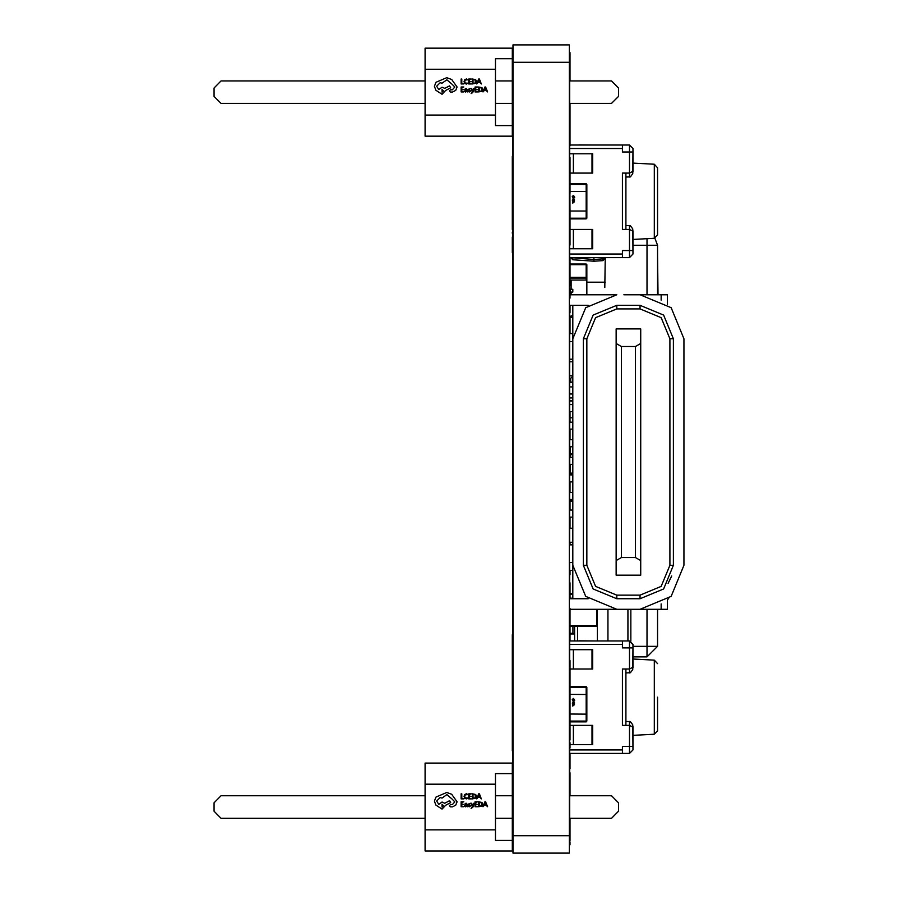 <?xml version="1.0" encoding="UTF-8"?>
<svg xmlns="http://www.w3.org/2000/svg" width="898" height="898" viewBox="0 0 898 898"><rect width="100%" height="100%" fill="white"/><g stroke="black" fill="none" stroke-linecap="round" stroke-linejoin="round"><path stroke-width="1.35" d="M513.027 62.321L513.027 853.1L569.31 853.1L569.31 44.9L513.027 44.9L513.027 62.321L569.31 62.321M569.658 753.467L569.658 795.729L569.658 749.953L622.426 749.953L622.426 753.467L569.658 753.467L569.658 795.729L569.658 745.014L569.658 844.524L569.658 753.467M622.426 148.518L569.658 148.518L569.658 53.476L569.658 144.993L569.658 103.427L569.658 144.993L622.426 144.993L622.426 152.031L629.464 152.031L629.464 144.993L622.426 144.993M569.658 125.327L569.658 119.962L569.658 125.327M569.658 448.304L569.658 446.957M569.658 138.73L569.658 133.364L569.658 138.73M569.658 382.84L569.77 473.179M569.658 520.425L569.658 528.192L569.658 520.425M569.658 294.78L569.658 254.886M569.658 598.719L569.658 562.485M569.658 626.276L569.658 609.271L569.658 626.276M569.658 341.566L569.658 312.021M569.658 130.131L569.658 124.766L569.658 130.131M569.658 258.007L569.658 249.206M569.658 417.772L569.658 393.986L569.658 404.538L569.658 400.665L572.823 400.665M569.658 505.675L569.658 510.075L569.658 505.675M569.658 449.011L569.658 454.377L569.658 449.011M569.658 544.895L569.658 315.636L569.658 368.809L569.658 359.155L569.658 361.793L569.658 359.155L569.658 361.793L569.658 359.155L572.823 359.29M569.658 326.367L569.658 321.001L569.658 326.367M569.658 580.142L569.658 585.507L569.658 580.142M569.658 125.091L569.658 144.264L569.658 125.091M569.658 267.413L569.658 262.048L569.658 267.413M569.658 417.952L569.658 465.142M569.658 271.05L569.658 285.003L569.658 271.05M569.658 305.331L569.658 316.343M569.658 259.354L569.658 253.988L569.658 259.354M625.951 177.018L630.34 176.85L632.753 173.662L632.978 148.855L632.978 163.133L654.272 164.255L657.605 167.769L657.605 234.793L657.605 167.769L654.272 164.255L654.272 238.307L632.978 239.429L632.978 254.044L629.464 257.569L629.464 250.531L622.426 250.531L622.426 257.569L569.658 257.569L569.658 260.431L569.658 254.482M569.658 403.943L569.658 393.986L569.658 403.943M569.658 439.515L569.658 429.165L569.658 439.515M569.658 433.588L569.658 439.717L569.658 433.588M572.823 401.092L569.658 401.092L569.658 404.538L569.658 382.593M569.658 436.933L569.658 431.568L569.658 436.933M569.658 573.137L569.658 578.503L569.658 573.137M569.658 487.199L569.658 492.564L569.658 487.199M569.658 671.682L569.658 680.706M569.658 414.461L569.658 409.095L569.658 414.461M569.658 503.812L569.658 509.177L569.658 503.812M512.668 773.571L512.668 125.597M512.668 728.94L512.668 598.809L512.668 728.94M512.668 707.837L512.668 672.086L512.668 707.837M512.668 753.299L512.668 136.148L512.668 753.299M512.668 447.058L512.668 763.019L512.668 447.058M512.668 313.952L512.668 319.318L512.668 313.952M512.668 318.218L512.668 312.852L512.668 318.218M512.668 406.783L512.668 412.148L512.668 406.783M512.668 369.897L512.668 375.263L512.668 369.897M512.668 424.518L512.668 429.884L512.668 424.518M512.668 235.759L512.668 230.393L512.668 235.759M512.668 279.772L512.668 274.406L512.668 279.772M512.668 325.11L512.668 330.475L512.668 325.11M512.668 414.461L512.668 409.095L512.668 414.461M512.668 449.011L512.668 454.377L512.668 449.011M512.668 599.729L512.668 584.822L512.668 599.729M512.668 575.798L512.668 532.357L512.668 575.798M512.668 573.137L512.668 578.503L512.668 573.137M512.668 593.623L512.668 614.726L512.668 593.623M512.668 136.148L512.668 763.019M512.668 701.652L512.668 696.287L512.668 701.652M512.668 503.812L512.668 509.177L512.668 503.812M512.668 717.94L512.668 712.574L512.668 717.94M512.668 593.163L512.668 598.528L512.668 593.163M512.668 484.246L512.668 438.561L512.668 484.246M512.668 449.281L512.668 443.915L512.668 449.281M512.668 500.231L512.668 505.596L512.668 500.231M512.668 499.973L512.668 484.774L512.668 499.973M512.668 495.505L512.668 490.14L512.668 495.505M512.668 501.623L512.668 506.988L512.668 501.623M512.668 338.905L512.668 333.54L512.668 338.905M512.668 666.136L512.668 660.771L512.668 666.136M512.668 660.423L512.668 655.057L512.668 660.423M512.668 692.414L512.668 687.049L512.668 692.414M512.668 113.474L512.668 112.553L512.668 113.474M512.668 186.414L512.668 181.048L512.668 186.414M512.668 249.206L512.668 243.841L512.668 249.206M512.668 217.35L512.668 187.211L512.668 217.35M512.668 197.93L512.668 203.296L512.668 197.93M512.668 213.803L512.668 208.437L512.668 213.803M512.668 172.135L512.668 148.877L512.668 172.135M512.668 159.608L512.668 154.243L512.668 159.608M512.668 165.535L512.668 160.17L512.668 165.535M512.668 674.847L512.668 669.481L512.668 674.847M512.668 208.325L512.668 212.007L512.668 208.325M512.668 201.275L512.668 195.91L512.668 201.275M512.668 621.236L512.668 615.871L512.668 621.236M512.668 303.356L512.668 308.721L512.668 303.356M512.668 254.886L512.668 249.521L512.668 254.886M512.668 438.056L512.668 432.69L512.668 438.056M512.668 580.142L512.668 585.507L512.668 580.142M512.668 176.401L512.668 171.035L512.668 176.401M512.668 412.822L512.668 418.187L512.668 412.822M512.668 734.205L512.668 728.839L512.668 734.205M512.668 456.105L512.668 759.214L512.668 456.105M512.668 442.523L512.668 437.158L512.668 442.523M512.668 747.585L512.668 742.219L512.668 747.585M512.668 258.007L512.668 252.641L512.668 258.007M512.668 170.676L512.668 140.638L512.668 170.676M512.668 151.358L512.668 145.992L512.668 151.358M512.668 170.003L512.668 164.637L512.668 170.003M512.668 210.065L512.668 160.45L512.668 210.065M512.668 171.181L512.668 165.816L512.668 171.181M512.668 315.063L512.668 309.698L512.668 315.063M512.668 706.771L512.668 701.405L512.668 706.771M512.668 267.413L512.668 262.048L512.668 267.413M512.668 837.969L512.668 840.405L512.668 837.969M512.668 358.998L512.668 354.699L512.668 358.998M512.668 205.889L512.668 200.523L512.668 205.889M512.668 259.354L512.668 253.988L512.668 259.354M512.668 699.138L512.668 693.772L512.668 699.138M512.668 661.927L512.668 561.362L512.668 661.927M512.668 572.093L512.668 566.728L512.668 572.093M512.668 658.762L512.668 653.396L512.668 658.762M512.668 476.479L512.668 426.213L512.668 476.479M512.668 436.933L512.668 431.568L512.668 436.933M512.668 487.199L512.668 492.564L512.668 487.199M512.668 289.257L512.668 226.307L512.668 289.257M512.668 237.016L512.668 231.65L512.668 237.016M512.668 326.367L512.668 321.001L512.668 326.367M570.017 448.641L570.017 446.755L570.017 448.641M586.192 280.075L586.192 263.967L570.017 263.967L570.017 257.569L570.017 281.837M570.017 312.886L570.017 305.331L570.017 312.886M570.017 448.27L570.017 457.306L570.017 448.27M570.017 257.569L570.017 274.878L570.017 257.569M570.017 129.166L570.017 112.284L570.017 129.166M570.017 132.691L570.017 131.624L570.017 132.691M570.017 103.427L570.017 112.553L570.017 103.427M570.017 75.106L570.017 58.325L570.017 75.106M570.017 78.8L570.017 77.632L570.017 78.8M570.017 422.127L570.017 411.576L570.017 422.127M570.017 834.163L570.017 818.246L570.017 834.163M570.017 835.802L570.017 820.413L570.017 835.802M570.017 787.512L570.017 795.729L570.017 787.512M570.017 317.578L570.017 333.652L570.017 317.578M570.017 449.067L570.017 447.664L570.017 449.067M570.017 448.45L570.017 453.816L570.017 448.45M623.841 609.271L569.31 609.271L570.017 640.903L570.017 625.659L596.743 625.659L596.743 626.366L570.017 626.366L570.017 640.903L570.017 609.271L570.017 626.355L569.31 625.659L570.017 625.659L570.017 609.271M572.823 598.225L570.017 598.225L570.017 582.847L570.017 598.719M570.017 574.608L570.017 570.398L570.017 574.608M570.017 528.192L570.017 517.102L570.017 528.192M570.017 510.075L570.017 501.264L570.017 510.075M572.823 473.134L570.017 473.134L570.017 464.345L570.017 474.896M570.017 823.612L570.017 818.246L570.017 823.612M570.017 784.751L570.017 795.729L570.017 784.751M570.017 78.687L570.017 72.615L570.017 78.687M570.017 69.932L570.017 80.91L570.017 69.932M570.017 570.398L570.017 574.709L570.017 570.398M570.017 115.988L570.017 105.717L570.017 115.988M570.017 119.322L570.017 111.071L570.017 119.322M570.017 66.486L570.017 52.69L570.017 66.486M570.017 828.079L570.017 821.468L570.017 828.079M570.017 791.89L570.017 786.536L570.017 791.89M570.017 827.967L570.017 840.943L570.017 827.967M570.017 822.254L570.017 820.402L570.017 822.254M570.017 756.172L570.017 753.467L570.017 756.172M570.017 144.993L570.017 143.197L570.017 144.993M570.017 60.929L570.017 75.555L570.017 60.929M570.017 63.051L570.017 53.633L570.017 63.051M570.017 124.732L570.017 127.426L570.017 124.732M570.017 122.038L570.017 124.238L570.017 122.038M570.017 109.332L570.017 116.931L570.017 109.332M570.017 120.253L570.017 122.061L570.017 120.253M570.017 843.155L570.017 842.088L570.017 843.155M570.017 844.749L570.017 843.66L570.017 844.749M570.017 772.729L570.017 775.412L570.017 772.729M570.017 783L570.017 775.412L570.017 783M570.017 787.142L570.017 793.372L570.017 787.142M570.017 784.931L570.017 778.095L570.017 784.931M570.017 140.829L570.017 137.607L570.017 140.829M570.017 144.062L570.017 141.918L570.017 144.062M570.017 145.813L570.017 144.645L570.017 145.813M570.017 220.403L570.017 245.075L570.017 218.158L569.31 218.158L570.017 218.865L586.192 218.865L586.192 211.019L569.354 211.075M570.017 182.148L570.017 157.487L570.017 183.686L586.192 183.686L586.899 184.393L586.899 192.486L586.293 191.521M570.017 678.046L570.017 660.468L570.017 686.667L586.192 686.667L586.899 687.374L586.899 695.467L586.293 694.502M570.017 608.395L570.017 617.33L570.017 608.395M570.017 289.257L570.017 298.192L570.017 289.257M570.017 209.234L570.017 237.027L570.017 209.234M570.017 193.317L570.017 165.524L570.017 193.317M570.017 742.691L570.017 748.045L570.017 742.691M570.017 712.215L570.017 740.008L570.017 712.215M570.017 696.298L570.017 668.505L570.017 696.298M570.017 768.845L570.017 755.038L570.017 768.845M570.017 142.928L570.017 125.338L570.017 142.928M512.32 136.148L512.32 48.2M512.32 850.956L512.32 763.019M512.32 168.914L512.32 182.171L512.32 168.914M512.32 184.315L512.32 182.171L512.32 184.315M512.32 176.064L512.32 165.052L512.32 176.064M512.32 191.195L512.32 196.988L512.32 191.195M512.32 199.221L512.32 215.251L512.32 199.221M512.32 204.677L512.32 200.389L512.32 204.677M512.32 194.844L512.32 189.399L512.32 194.844M512.32 198.233L512.32 213.87L512.32 198.233M512.32 187.166L512.32 181.261L512.32 187.166M512.32 214.678L512.32 209.324L512.32 214.678M512.32 225.578L512.32 220.223L512.32 225.578M512.32 192.161L512.32 198.065L512.32 192.161M512.32 200.299L512.32 198.065L512.32 200.299M512.32 167.084L512.32 169.228L512.32 167.084M512.32 174.47L512.32 175.548L512.32 174.47M512.32 170.407L512.32 173.628L512.32 170.407M512.32 167.129L512.32 169.363L512.32 167.129M512.32 223.434L512.32 218.079L512.32 223.434M512.32 204.317L512.32 208.067L512.32 204.317M512.32 237.061L512.32 252.562L512.32 237.061M512.32 232.088L512.32 233.244L512.32 232.088M512.32 225.869L512.32 224.792L512.32 225.869M512.32 634.662L512.32 750.795L512.32 634.662M512.32 741.86L512.32 643.574L512.32 741.86M512.32 680.695L512.32 699.632L512.32 680.695M512.32 679.225L512.32 680.291L512.32 679.225M512.32 664.969L512.32 651.039L512.32 664.969M512.32 719.388L512.32 738.324L512.32 719.388M512.32 727.503L512.32 738.324L512.32 727.503M512.32 710.554L512.32 706.771L512.32 710.554M512.32 705.693L512.32 706.771L512.32 705.693M512.32 675.464L512.32 664.756L512.32 675.464M512.32 683.917L512.32 666.058L512.32 683.917M512.32 720.364L512.32 738.324L512.32 720.364M512.32 692.313L512.32 698.925L512.32 692.313M512.32 707.501L512.32 696.781L512.32 707.501M512.32 666.787L512.32 668.976L512.32 666.787M512.32 694.547L512.32 712.417L512.32 694.547M512.32 674.398L512.32 671.176L512.32 674.398M512.32 706.434L512.32 690.787L512.32 706.434M512.32 729.12L512.32 738.549L512.32 729.12M512.32 716.896L512.32 733.183L512.32 716.896M512.32 215.688L512.32 156.252L512.32 215.688M512.32 202.364L512.32 219.157L512.32 202.364M512.32 204.598L512.32 220.234L512.32 204.598M512.32 183.282L512.32 180.071L512.32 183.282M512.32 191.734L512.32 184.135L512.32 191.734M512.32 180.846L512.32 179.005L512.32 180.846M512.32 238.015L512.32 247.433L512.32 238.015M512.32 172.259L512.32 175.974L512.32 172.259M512.32 223.119L512.32 226.341L512.32 223.119M512.32 219.898L512.32 222.042L512.32 219.898M512.32 218.147L512.32 219.303L512.32 218.147M512.32 203.868L512.32 189.938L512.32 203.868M569.31 285.351L570.365 285.351L570.365 282.713L571.072 282.713M586.865 211.064L586.899 210.076L586.809 211.165L586.192 211.019L586.192 191.543L569.579 191.431M586.865 714.045L586.899 713.057L586.809 714.146L569.354 714.056M657.605 697.185L657.605 730.703L657.605 697.185M569.658 639.791L569.658 640.903L622.426 640.903L622.426 644.416L569.658 644.416L569.658 609.271M625.951 672.928L630.34 672.759L632.753 669.56L632.978 644.416L632.978 659.042L654.272 660.153L657.605 663.667L654.272 660.153L654.272 734.216L632.978 735.327L632.978 749.953L629.464 753.467L629.464 746.429L622.426 746.429L622.426 749.953M622.426 753.467L629.464 753.467L632.978 749.953L632.753 724.809L630.34 721.61L625.951 721.442M569.31 649.692L591.973 649.692L591.973 669.044L592.624 669.044L592.624 649.692L591.973 649.692M569.658 679.595L569.31 669.044L591.973 669.044M569.31 744.678L592.624 744.678L592.624 725.326L591.973 725.326L591.973 744.678M569.31 725.326L591.973 725.326M569.31 257.558L569.658 254.044L622.426 254.044M622.426 257.569L629.464 257.569L632.978 254.044L632.753 228.9L630.34 225.712L625.951 225.544M632.978 148.518L629.464 144.993L632.978 148.518L629.464 144.993L632.978 148.518L632.978 171.821M569.31 153.794L591.973 153.794L591.973 173.134L592.624 173.134L592.624 153.794L591.973 153.794M569.31 173.134L591.973 173.134M569.31 248.768L592.624 248.768L592.624 229.428L591.973 229.428L591.973 248.768M569.31 229.428L591.973 229.428M623.841 294.78L640.016 294.78L671.109 307.666L683.984 338.759L683.984 565.302L671.109 596.395L640.016 609.271L616.803 609.271L585.709 596.395L572.823 565.302L572.823 338.759L585.709 307.666L616.803 294.78L569.31 294.78M667.461 599.662L667.461 609.271L636.502 609.271M667.461 304.388L667.461 294.78L636.502 294.78M573.407 633.786L569.837 633.786L574.563 633.258M604.837 287.461L605.196 257.569M586.899 211.019L586.899 218.158L570.017 218.158L569.86 191.499M586.192 191.543L586.192 184.393L570.017 184.393L570.017 183.686L569.31 184.393L570.017 184.393L570.017 191.543M569.399 714.078L570.017 694.524L570.017 721.139L569.31 721.139L570.017 721.846L570.017 721.139L586.192 721.139L586.192 694.524L569.579 694.412M586.899 714L586.899 721.139L586.192 721.846L570.017 721.846L569.31 721.139M586.192 694.524L586.192 687.374L570.017 687.374L570.017 686.667L569.31 687.374L570.017 687.374L569.86 694.48M569.31 264.663L570.017 263.967L569.31 264.663L586.899 264.663L586.899 294.252M569.31 278.066L586.899 278.066L586.192 277.37L570.017 277.37L569.31 278.066L570.017 277.37L569.31 277.37M593.937 257.569L593.937 261.217L572.7 259.735L593.937 261.217L602.85 260.6L602.85 258.837L604.489 258.837L604.489 257.569M571.072 257.569L593.937 259.466L602.85 258.837L602.85 257.569M629.464 672.928L629.464 640.903L622.426 640.903M622.426 644.416L622.426 647.941L632.978 647.941L632.978 667.73M632.978 726.639L632.978 746.429L629.464 746.429L629.464 725.326L622.426 725.326L622.426 669.044L622.426 725.326L625.951 725.326L625.951 669.044L622.426 669.044L629.464 669.044L632.978 667.225M629.464 177.018L629.464 152.031L632.978 152.031M632.978 230.741L632.978 250.531L629.464 250.531L629.464 229.428L622.426 229.428L622.426 173.134L622.426 229.428L625.951 229.428L625.951 173.134L622.426 173.134L629.464 173.134L632.978 171.316M572.823 501.275L570.017 501.264L570.017 499.513L570.017 501.286L570.017 500.568L572.823 500.568M572.823 499.513L569.31 499.513L569.31 500.568L570.017 500.568L570.017 499.513M572.823 474.896L569.31 474.896L569.31 473.841L572.823 473.841M596.743 609.271L596.743 625.659L597.451 625.659L597.451 609.271M569.613 626.243L569.613 633.258L572.98 633.258L572.98 626.366M569.31 625.682L569.31 633.258L570.14 633.786M569.815 570.398L569.31 593.69L572.823 593.69M647.054 238.688L647.054 245.255L632.978 245.255M632.978 646.279L647.054 646.279L647.054 656.831L632.978 656.831M657.605 294.78L657.605 245.255L647.054 245.255L647.054 294.78M647.054 609.271L647.054 646.279L657.605 646.279L657.605 609.271M569.399 211.097L569.759 191.476M586.439 191.476L586.809 211.097M586.439 694.457L586.809 714.078M668.157 599.089L668.662 598.663M586.899 338.759L583.386 338.759L583.386 565.302L593.174 588.931L616.803 598.719L593.174 588.931L583.386 565.302L593.174 588.931L616.803 598.719L640.016 598.719L663.644 588.931L673.433 565.302L663.644 588.931L640.016 598.719L640.016 595.206L661.164 586.439L669.919 565.302L669.919 338.759L661.164 317.611L640.016 308.856L616.803 308.856L595.655 317.611L586.899 338.759L586.899 565.302L595.655 586.439L616.803 595.206L640.016 595.206M616.803 308.856L616.803 305.331L593.174 315.119L583.386 338.759L593.174 315.119L616.803 305.331L640.016 305.331L663.644 315.119L673.433 338.759L669.919 338.759M640.016 308.856L640.016 305.331L663.644 315.119L673.433 338.759L673.433 565.302L669.919 565.302M442.052 807.021L443.444 805.629L442.052 804.238L442.052 807.021M442.052 92.202L443.444 90.81L442.052 89.418L442.052 92.202M569.658 80.91L569.658 64.027L569.658 80.91M569.658 818.246L569.658 835.129L569.658 818.246M569.658 126.629L569.658 123.7L569.658 126.629M569.658 639.241L569.658 640.903L569.31 639.241M569.658 263.26L569.658 264.057L569.658 263.26M569.658 473.224L569.658 464.345M569.658 517.102L569.658 528.192L569.658 517.102M569.658 401.092L569.658 404.538L569.658 401.092M569.658 280.535L569.658 271.51L569.658 280.535M569.658 129.065L569.658 120.22L569.658 129.065M569.658 778.936L569.658 770.091L569.658 778.936M569.658 698.981L569.658 647.054M569.658 574.035L569.658 583.06L569.658 574.035M569.658 269.748L569.658 278.773L569.658 269.748M569.658 320.99L569.658 330.015L569.658 320.99M569.31 192.486L569.658 151.156M569.658 175.772L569.658 173.134M569.658 747.304L569.31 713.057M569.658 725.326L569.658 722.677M569.658 229.428L569.658 226.779M569.658 251.406L569.31 210.076M512.668 775.591L512.668 780.452L512.668 775.591M512.668 347.414L512.668 330.397L512.668 347.414M512.668 632.54L512.668 623.515L512.668 632.54M512.668 818.246L512.668 835.129L512.668 818.246M512.668 64.027L512.668 80.91L512.668 64.027M512.668 111.801L512.668 104.909L512.668 111.801M512.668 72.536L512.668 80.91L512.668 72.536M512.668 774.66L512.668 786.828L512.668 774.66M512.668 574.035L512.668 583.06L512.668 574.035M512.668 625.277L512.668 634.302L512.668 625.277M512.668 328.253L512.668 319.228L512.668 328.253M512.668 280.535L512.668 271.51L512.668 280.535M512.668 269.748L512.668 278.773L512.668 269.748M512.668 330.015L512.668 320.99L512.668 330.015M570.017 429.165L570.017 439.717L570.017 429.165M570.017 492.486L570.017 481.923M570.017 542.257L570.017 544.895M570.017 263.574L570.017 258.209L570.017 263.574M570.017 116.841L570.017 120.051L570.017 116.841M570.017 832.547L570.017 825.935L570.017 832.547M570.017 827.586L570.017 824.375L570.017 827.586M570.017 120.994L570.017 117.773L570.017 120.994M570.017 116.493L570.017 112.014L570.017 116.493M570.017 838.743L570.017 829.819L570.017 838.743M570.017 136.148L570.017 140.604L570.017 136.148M512.32 58.752L512.32 80.91L512.32 58.752M512.32 103.427L512.32 125.597L512.32 103.427M512.32 52.668L512.32 131.68M512.32 773.571L512.32 795.729L512.32 773.571M512.32 818.246L512.32 840.405L512.32 818.246M512.32 767.487L512.32 846.488M512.32 173.022L512.32 171.462L512.32 173.022M512.32 170.721L512.32 167.948L512.32 170.721M512.32 201.455L512.32 205.743L512.32 201.455M512.32 166.478L512.32 165.4L512.32 166.478M512.32 195.921L512.32 198.155L512.32 195.921M512.32 204.755L512.32 206.989L512.32 204.755M512.32 199.917L512.32 202.993L512.32 199.917M512.32 194.529L512.32 193.463L512.32 194.529M512.32 719.006L512.32 717.85L512.32 719.006M512.32 711.968L512.32 705.357L512.32 711.968M512.32 696.781L512.32 702.135L512.32 696.781M512.32 679.393L512.32 682.615L512.32 679.393M512.32 668.976L512.32 667.899L512.32 668.976M512.32 681.234L512.32 672.31L512.32 681.234M512.32 723.923L512.32 727.223L512.32 723.923M512.32 728.054L512.32 735.642L512.32 728.054M512.32 675.24L512.32 682.839L512.32 675.24M512.32 680.156L512.32 675.678L512.32 680.156M512.32 207.719L512.32 213.803L512.32 207.719M512.32 189.051L512.32 182.339L512.32 189.051M512.32 171.484L512.32 174.695L512.32 171.484M512.32 175.548L512.32 183.136L512.32 175.548M512.32 175.974L512.32 180.453L512.32 175.974M512.32 229.428L512.32 225.039L512.32 229.428M512.32 227.811L512.32 223.344L512.32 227.811M572.823 315.815L571.072 315.815L571.072 317.578M571.072 292.041L571.072 294.78M586.899 294.78L586.899 280.075L571.072 280.075L571.072 289.223M569.31 285.003L570.365 285.003M569.31 281.837L571.072 281.837M572.823 292.041L572.823 289.223L570.365 289.223L570.365 292.041L572.823 292.041M569.658 205.002L569.658 210.076L569.658 205.002M586.899 210.076L586.899 192.486M586.192 183.686L586.899 184.393M586.192 218.865L586.899 218.158L586.192 218.865M573.777 199.659L574.495 199.289L573.777 199.659M573.766 200.029L574.507 200.063L573.766 200.029M573.777 200.759L574.495 200.366L573.777 200.759M573.777 200.894L574.394 201.365L573.777 200.894M574.406 200.984L573.934 201.298L574.406 200.984M573.777 202.162L574.495 201.781L573.777 201.511L573.777 202.162M572.643 199.67L573.362 199.289L572.643 199.67M573.149 201.174L572.408 200.703L573.149 201.174M572.643 201.657L573.362 201.264L572.643 201.657M572.643 201.792L573.261 202.263L572.643 201.792M573.272 201.882L572.801 202.196L573.272 201.882M572.643 203.049L573.362 202.679L572.643 202.409L572.643 203.049M573.351 198.705L574.686 197.234L573.452 195.45L572.307 196.561L573.238 197.773L572.991 196.078L573.968 196.28L573.743 197.987L572.643 197.751L573.351 198.705M569.658 695.467L569.658 700.867L569.31 695.467M569.658 707.983L569.658 713.057L569.658 707.983M586.899 713.057L586.899 695.467M586.192 686.667L586.899 687.374M586.192 721.846L586.899 721.139L586.192 721.846M573.777 702.64L574.495 702.27L573.777 702.64M573.766 703.011L574.507 703.044L573.766 703.011M573.777 703.74L574.495 703.347L573.777 703.74M573.777 703.875L574.394 704.346L573.777 703.875M574.406 703.965L573.934 704.279L574.406 703.965M573.777 705.132L574.495 704.762L573.777 704.492L573.777 705.132M572.643 702.651L573.362 702.27L572.643 702.651M573.149 704.155L572.408 703.684L573.149 704.155M572.643 704.627L573.362 704.245L572.643 704.627M572.643 704.773L573.261 705.244L572.643 704.773M573.272 704.863L572.801 705.177L573.272 704.863M572.643 706.03L573.362 705.66L572.643 705.39L572.643 706.03M573.351 701.675L574.686 700.216L573.452 698.431L572.307 699.542L573.238 700.754L572.991 699.059L573.968 699.261L573.743 700.968L572.643 700.732L573.351 701.675M586.899 264.663L586.192 263.967L586.899 264.663M602.85 260.6L604.489 258.837L602.85 260.6M572.7 259.735L571.072 257.984L572.7 259.735L572.7 257.569M572.767 277.336L577.515 277.336M572.823 453.816L569.31 453.816M570.185 457.306L570.185 454.691L572.823 454.691L570.185 454.691L570.185 457.306M570.185 473.134L570.185 464.345M572.823 466.5L572.823 467.196M571.072 316.343L569.31 316.343M571.072 316.612L569.31 316.612M570.185 317.499L571.072 317.499L570.185 317.499M569.31 449.483L570.185 449.483M569.31 449.786L570.185 449.786L570.185 453.816L570.185 446.755M572.823 317.578L569.31 317.578M654.272 734.216L657.605 730.703M569.658 669.044L569.658 686.768M569.658 644.416L569.658 649.692M569.658 744.678L569.658 749.953M632.978 746.429L632.978 735.327M632.978 644.416L629.464 640.903L632.978 644.764M632.978 727.155L629.464 725.326L629.464 721.442M629.464 753.467L632.978 749.953L629.464 753.467M578.952 640.869L593.23 640.903M654.272 238.307L657.605 234.793M569.658 148.518L569.658 153.794M569.658 248.768L569.658 254.044M632.978 250.531L632.978 239.429M632.978 231.246L629.464 229.428L629.464 225.544M629.464 257.569L632.978 254.044L629.464 257.569M578.952 144.96L593.23 144.993M571.173 382.593L569.31 382.593M572.823 417.772L569.31 417.772M572.823 305.331L572.823 338.759M572.823 598.719L572.823 565.302M671.682 576L668.157 583.318M588.224 598.719L569.31 598.719L570.017 598.225L569.343 598.719L569.31 593.701M588.224 305.331L569.31 305.331M572.823 542.257L569.31 542.257L569.31 544.895L572.823 544.895M569.31 562.485L572.823 562.485M569.31 359.155L572.823 359.155M569.31 341.566L572.823 341.566M640.723 575.147L616.095 575.147L616.095 328.904L640.723 328.904L640.723 575.147M635.447 346.493L621.371 346.493L621.371 557.557L635.447 557.557L635.447 346.493L640.723 343.451M616.095 343.451L621.371 346.493M621.371 557.557L616.095 560.61M640.723 560.61L635.447 557.557M572.823 531.885L572.823 525.386M572.823 493.642L572.823 491.071M572.823 462.751L572.823 455.892M572.823 437.012L572.823 430.153M572.823 403.977L572.823 400.979M572.823 382.963L572.823 372.176M569.31 464.345L572.823 464.345M569.31 457.306L572.823 457.306M572.823 492.486L569.31 492.486L569.31 481.923L572.823 481.923M569.31 517.102L572.823 517.102M569.31 510.075L572.823 510.075M569.31 528.192L572.823 528.192M569.31 570.398L572.823 570.398M569.31 439.717L572.823 439.717M569.31 446.755L572.823 446.755M569.31 422.127L572.823 422.127M569.31 429.165L572.823 429.165M569.31 404.538L572.823 404.538M569.31 411.576L572.823 411.576M569.31 386.948L572.823 386.948M569.31 393.986L572.823 393.986M569.31 361.793L572.823 361.793M569.31 375.869L572.823 375.869M569.31 333.652L572.823 333.652M425.08 829.853L495.438 829.853L495.438 784.122L425.08 784.122L425.08 850.956L513.027 850.956M513.027 773.571L495.438 773.571L495.438 784.122M495.438 829.853L495.438 840.405L513.027 840.405M513.027 763.019L425.08 763.019L425.08 784.122M569.31 795.729L611.516 795.729L618.554 802.767L618.554 811.208L611.516 818.246L569.31 818.246M495.438 795.729L513.027 795.729M513.027 818.246L495.438 818.246M425.08 818.246L221.043 818.246L214.016 811.208L214.016 802.767L221.043 795.729L425.08 795.729M463.828 798.838L461.83 798.266L461.83 793.832L461.179 793.832L461.179 798.838L463.828 798.838M466.388 798.928L467.779 798.019L465.198 797.817L464.704 796.391L465.231 794.887L467.779 794.629L466.59 793.753L464.749 794.483L464.03 796.436L464.67 798.243L466.388 798.928M471.472 798.838L469.43 798.266L469.43 796.582L471.214 796.582L469.43 796.01L469.43 794.404L471.36 793.832L468.778 793.832L468.778 798.838L471.472 798.838M472.415 798.838L475.738 798.142L476.501 796.268L475.738 794.494L472.415 793.832L472.415 798.838M473.066 794.404L473.066 798.266L475.278 797.75L475.267 794.876L473.066 794.404M481.283 798.838L479.375 793.832L478.679 793.832L476.771 798.838L477.972 797.469L480.06 797.469L481.283 798.838M478.174 796.908L479.858 796.908L479.027 794.472L478.174 796.908M463.873 806.786L461.83 806.213L461.83 804.529L463.615 804.529L461.83 803.957L461.83 802.352L463.761 801.779L461.179 801.779L461.179 806.786L463.873 806.786M466.062 803.126L464.827 804.069L465.995 803.631L466.724 804.507L464.479 805.832L465.613 806.864L466.702 806.236L467.353 806.786L467.353 804.485L466.062 803.126M465.276 805.326L465.77 806.359L466.724 804.99L465.276 805.326M469.227 806.359L468.195 806.011L469.171 806.864L470.619 805.809L468.846 804.114L470.44 803.283L468.206 804.17L469.811 805.528L469.227 806.359M474.38 803.205L473.729 803.205L472.674 806.191L471.641 803.205L470.945 803.205L472.348 806.774L471.068 808.413L472.752 807.324L474.38 803.205M477.747 806.786L475.693 806.213L475.693 804.529L477.489 804.529L475.693 803.957L475.693 802.352L477.635 801.779L475.053 801.779L475.053 806.786L477.747 806.786M478.69 806.786L482.013 806.078L482.765 804.215L482.013 802.442L478.69 801.779L478.69 806.786M479.341 802.352L479.341 806.213L481.553 805.697L481.541 802.823L479.341 802.352M487.558 806.786L485.65 801.779L484.954 801.779L483.045 806.786L484.246 805.416L486.323 805.416L487.558 806.786M484.449 804.855L486.132 804.855L485.29 802.419L484.449 804.855M457.082 801.813L451.638 794.337L446.789 792.485L436.035 797.087L434.363 801.139L435.856 805.023L442.085 809.154L445.655 805.237L450.639 802.599L449.528 800.713L444.757 803.205L442.085 801.993L438.74 804.35L436.608 801.072L440.166 797.514L442.052 798.041L446.822 794.629L452.098 799.074L454.871 801.858L452.311 804.63L450.493 804.597L449.393 805.697L450.426 806.808L452.525 806.808L455.769 805.203L457.082 801.813M425.08 115.034L495.438 115.034L495.438 69.303L425.08 69.303L425.08 136.148L513.027 136.148M513.027 58.752L495.438 58.752L495.438 69.303M495.438 115.034L495.438 125.597L513.027 125.597M513.027 48.2L425.08 48.2L425.08 69.303M569.31 80.91L611.516 80.91L618.554 87.948L618.554 96.389L611.516 103.427L569.31 103.427M495.438 80.91L513.027 80.91M513.027 103.427L495.438 103.427M425.08 103.427L221.043 103.427L214.016 96.389L214.016 87.948L221.043 80.91L425.08 80.91M463.828 84.019L461.83 83.458L461.83 79.013L461.179 79.013L461.179 84.019L463.828 84.019M466.388 84.109L467.779 83.2L465.198 83.009L464.704 81.572L465.231 80.068L467.779 79.81L466.59 78.934L464.749 79.664L464.03 81.617L464.67 83.424L466.388 84.109M471.472 84.019L469.43 83.458L469.43 81.763L471.214 81.763L469.43 81.19L469.43 79.596L471.36 79.013L468.778 79.013L468.778 84.019L471.472 84.019M472.415 84.019L475.738 83.323L476.501 81.46L475.738 79.675L472.415 79.013L472.415 84.019M473.066 79.596L473.066 83.458L475.278 82.93L475.267 80.068L473.066 79.596M481.283 84.019L479.375 79.013L478.679 79.013L476.771 84.019L477.972 82.65L480.06 82.65L481.283 84.019M478.174 82.088L479.858 82.088L479.027 79.653L478.174 82.088M463.873 91.966L461.83 91.394L461.83 89.71L463.615 89.71L461.83 89.138L461.83 87.533L463.761 86.96L461.179 86.96L461.179 91.966L463.873 91.966M466.062 88.307L464.827 89.25L465.995 88.823L466.724 89.699L464.479 91.012L465.613 92.056L466.702 91.416L467.353 91.966L467.353 89.665L466.062 88.307M465.276 90.507L465.77 91.54L466.724 90.17L465.276 90.507M469.227 91.54L468.195 91.192L469.171 92.056L470.619 91.001L468.846 89.306L470.44 88.464L468.206 89.362L469.811 90.72L469.227 91.54M474.38 88.397L473.729 88.397L472.674 91.372L471.641 88.397L470.945 88.397L472.348 91.966L471.068 93.605L472.752 92.505L474.38 88.397M477.747 91.966L475.693 91.394L475.693 89.71L477.489 89.71L475.693 89.138L475.693 87.533L477.635 86.96L475.053 86.96L475.053 91.966L477.747 91.966M478.69 91.966L482.013 91.27L482.765 89.396L482.013 87.622L478.69 86.96L478.69 91.966M479.341 87.533L479.341 91.394L481.553 90.878L481.541 88.004L479.341 87.533M487.558 91.966L485.65 86.96L484.954 86.96L483.045 91.966L484.246 90.597L486.323 90.597L487.558 91.966M484.449 90.036L486.132 90.036L485.29 87.6L484.449 90.036M457.082 87.005L451.638 79.529L446.789 77.677L436.035 82.268L434.363 86.32L435.856 90.204L442.085 94.335L445.655 90.417L450.639 87.78L449.528 85.894L444.757 88.386L442.085 87.185L438.74 89.531L436.608 86.253L440.166 82.695L442.052 83.222L446.822 79.81L452.098 84.255L454.871 87.039L452.311 89.811L450.493 89.778L449.393 90.878L450.426 91.989L452.525 91.989L455.769 90.384L457.082 87.005M569.31 500.568L570.017 501.275L569.31 500.568M570.017 473.134L569.31 473.841L570.017 473.134M596.743 626.366L597.451 625.659L596.743 626.366M574.563 640.903L574.563 626.366M630.845 609.271L630.845 641.183M607.98 640.903L607.98 609.271M597.428 625.839L597.428 640.903M572.823 594.218L569.837 594.218M630.845 635.234L630.89 641.206M569.658 446.755L569.658 449.483M605.196 282.185L586.899 282.185M569.31 468.633L570.185 468.633M574.563 633.966L569.31 633.966M657.605 245.255L654.923 238.217L657.605 245.255M647.054 656.831L657.605 646.279L647.054 656.831M657.605 254.875L657.953 294.78M570.713 381.56L570.713 378.395L570.713 381.56L572.475 382.975M572.823 376.947L572.127 376.992L572.823 376.947M572.127 376.992L570.713 378.395M513.027 835.679L569.31 835.679M570.365 283.061L571.072 283.061M569.31 282.185L571.072 282.185M569.31 218.158L570.017 218.865M586.899 278.066L586.192 277.37M573.339 649.692L573.339 669.044M573.339 725.326L573.339 744.678M573.339 153.794L573.339 173.134M573.339 229.428L573.339 248.768M586.899 565.302L583.386 565.302M616.803 598.719L616.803 595.206M661.119 603.871L661.119 609.271M661.119 300.179L661.119 294.78M577.549 626.366L577.549 640.903M627.87 640.903L627.87 609.271M569.815 501.252L569.815 510.075M569.613 594.162L569.613 598.349M569.837 633.786L569.31 633.258L569.837 633.786M569.31 397.926L572.823 397.926"/></g></svg>
